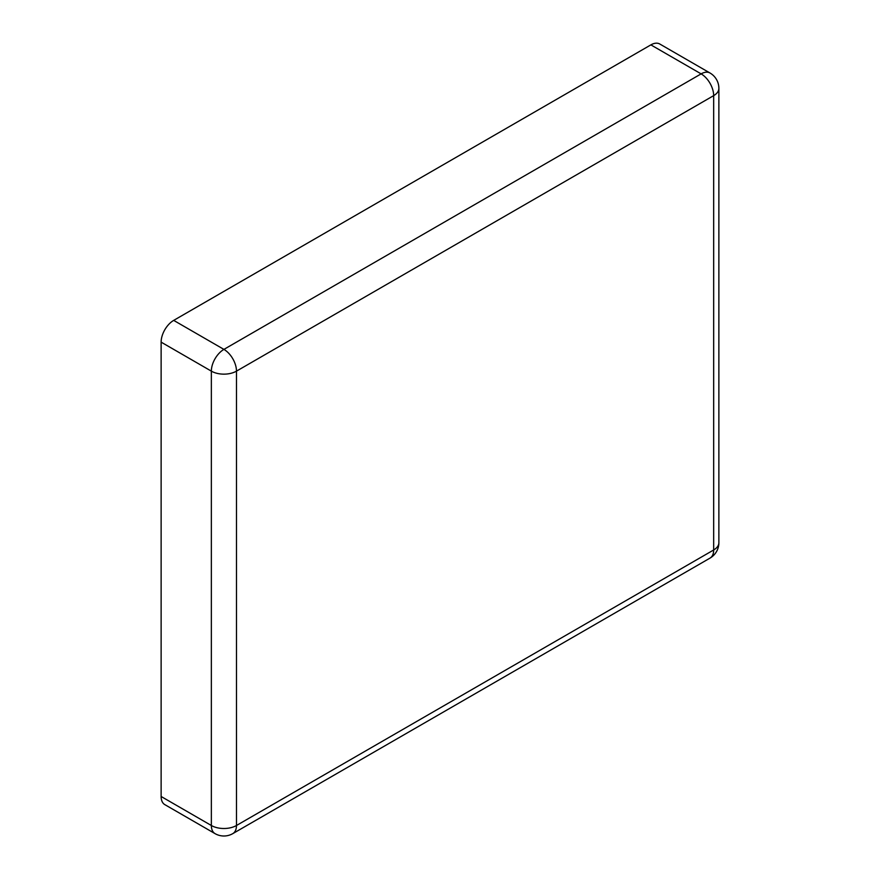 <?xml version="1.0" encoding="UTF-8"?>
<svg xmlns="http://www.w3.org/2000/svg" width="880" height="880" viewBox="0 0 880 880"><rect width="100%" height="100%" fill="white"/><g stroke="black" fill="none" stroke-linecap="round" stroke-linejoin="round"><path stroke-width="1.32" d="M650.881 44.88L173.69 320.386L223.916 349.393L701.118 73.876L650.881 44.88A17.754 10.252 -60 0 1 659.758 44L709.995 72.996A17.754 10.252 120 0 0 701.118 73.876A17.754 10.252 60 0 1 713.669 95.634L236.478 371.14L236.478 825.495L713.669 549.978L713.669 95.634A17.754 10.252 180 0 0 718.872 88.385A17.754 17.754 0 0 0 709.995 72.996M161.128 342.133L161.128 796.488L211.354 825.495L211.354 371.14L161.128 342.133A17.754 10.252 -60 0 1 173.69 320.386M215.039 833.624A17.754 17.754 0 0 0 232.793 833.624A17.754 10.252 60 0 0 236.478 825.495A17.754 10.252 180 0 1 211.354 825.495A17.754 10.252 120 0 0 215.039 833.624L164.802 804.617A17.754 10.252 -60 0 1 161.128 796.488M223.916 349.393A17.754 10.252 120 0 0 211.354 371.14A17.754 10.252 180 0 0 236.478 371.14A17.754 10.252 -120 0 0 223.916 349.393M718.872 542.729A17.754 10.252 180 0 1 713.669 549.978A17.754 10.252 -120 0 1 709.995 558.118A17.754 17.754 0 0 0 718.872 542.729L718.872 88.385M709.995 558.118L232.793 833.624"/></g></svg>
